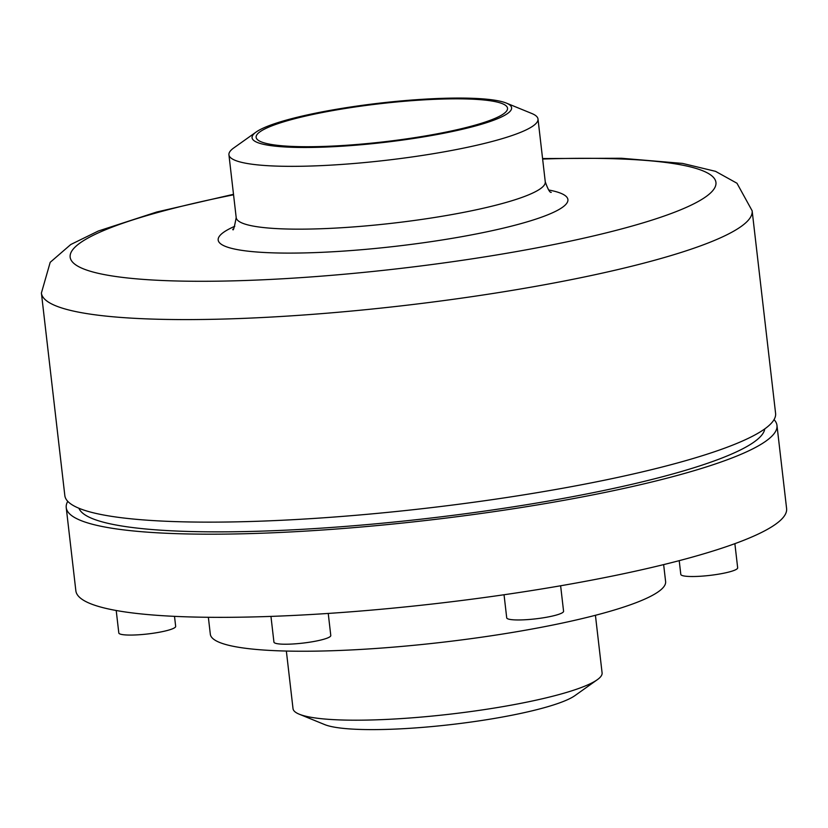 <?xml version="1.0" encoding="UTF-8"?>
<svg xmlns="http://www.w3.org/2000/svg" width="828" height="828" viewBox="0 0 828 828"><rect width="100%" height="100%" fill="white"/><g stroke="black" fill="none" stroke-linecap="round" stroke-linejoin="round"><path stroke-width="1.24" d="M339.149 108.82A130.627 19.758 173.4 0 1 506.353 103.096A130.627 19.758 173.4 0 1 384.099 142.406A130.627 19.758 173.4 0 1 256.111 132.056A130.627 19.758 173.4 0 1 339.149 108.82M506.353 103.096L531.762 113.477A155.571 23.536 173.4 0 1 538.003 119.035A155.571 23.536 173.4 0 1 386.169 160.29A155.571 23.536 173.4 0 1 228.932 154.795A155.571 23.536 173.4 0 1 233.744 147.964L256.111 132.056M340.484 109.255A126.539 19.137 173.4 0 1 507.533 108.23A126.539 19.137 173.4 0 1 384.037 141.795A126.539 19.137 173.4 0 1 256.131 137.324A126.539 19.137 173.4 0 1 340.484 109.255M595.425 615.287L602.091 672.885A155.571 23.536 173.4 0 1 597.278 679.726L574.911 695.634A130.627 19.758 173.4 0 1 451.457 724.531A130.627 19.758 173.4 0 1 324.669 724.583L299.26 714.202A155.571 23.536 173.4 0 1 293.019 708.644L286.353 651.046M597.278 679.726A155.571 23.536 173.4 0 1 450.256 714.14A155.571 23.536 173.4 0 1 299.26 714.202M663.642 564.613L665.608 581.546A229.159 34.662 173.4 0 1 441.945 642.321A229.159 34.662 173.4 0 1 210.322 634.227L208.356 617.284M774.045 419.63A357.748 54.11 173.4 0 1 776.975 425.395L786.6 508.558A357.748 54.11 173.4 0 1 437.443 603.426A357.748 54.11 173.4 0 1 75.855 590.788L66.23 507.626A357.748 54.11 173.4 0 1 67.772 501.344M776.975 425.395A357.748 54.11 173.4 0 1 427.828 520.263A357.748 54.11 173.4 0 1 66.23 507.626M764.761 428.894A345.483 52.257 173.4 0 1 427.61 518.421A345.483 52.257 173.4 0 1 78.919 508.247M775.588 413.348A357.748 54.11 173.4 0 1 426.43 508.216A357.748 54.11 173.4 0 1 64.832 495.589L41.4 293.029A357.748 54.11 173.4 0 0 402.998 305.667A357.748 54.11 173.4 0 0 752.145 210.798L775.588 413.348M734.871 543.665L737.665 567.811A28.618 4.326 173.4 0 1 709.731 575.408A28.618 4.326 173.4 0 1 680.802 574.394L679.219 560.659M328.24 613.444L330.786 635.521A28.618 4.326 173.4 0 1 302.862 643.108A28.618 4.326 173.4 0 1 273.933 642.093L270.953 616.394M174.511 616.353L175.671 626.372A28.618 4.326 173.4 0 1 147.736 633.958A28.618 4.326 173.4 0 1 118.808 632.954L116.21 610.495M560.628 585.779L563.578 611.261A28.618 4.326 173.4 0 1 535.644 618.847A28.618 4.326 173.4 0 1 506.715 617.843L504.045 594.752M542.63 159.038A325.042 49.162 173.4 0 1 645.685 222.07A325.042 49.162 173.4 0 1 147.622 279.698A325.042 49.162 173.4 0 1 233.558 194.797M548.643 189.985A176.012 26.62 173.4 0 1 396.115 246.247A176.012 26.62 173.4 0 1 234.769 226.292M538.003 119.035L545.269 181.839A155.571 23.536 173.4 0 1 393.445 223.105A155.571 23.536 173.4 0 1 236.197 217.609C234.293 227.69 233.144 231.561 232.761 229.201M233.506 194.311L156.771 211.999L98.304 231.022L70.753 244.529L50.197 262.321L41.4 293.029M752.145 210.798L736.972 183.247L715.527 171.334L682.562 163.416L621.3 158.241L542.578 158.552M545.269 181.839C547.929 189.353 549.927 192.852 551.272 192.344M228.932 154.795L236.197 217.609"/></g></svg>
